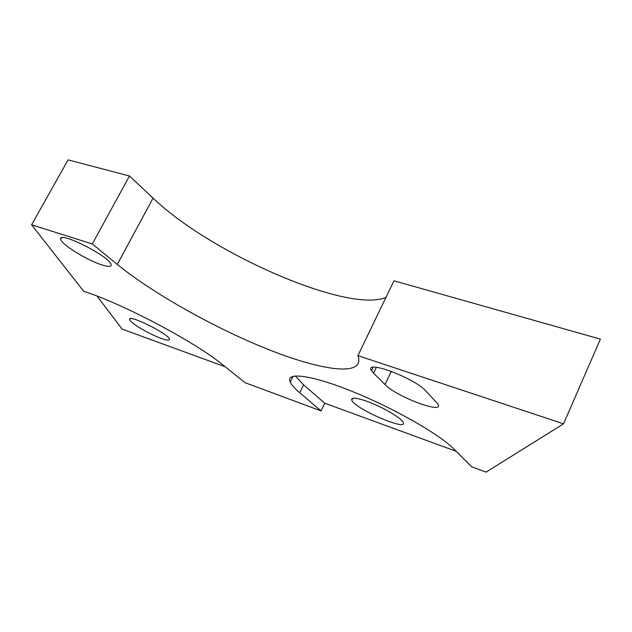 <?xml version="1.0" encoding="UTF-8"?>
<svg xmlns="http://www.w3.org/2000/svg" width="632" height="632" viewBox="0 0 632 632"><rect width="100%" height="100%" fill="white"/><g stroke="black" fill="none" stroke-linecap="round" stroke-linejoin="round"><path stroke-width="0.95" d="M97.138 296.132L122.079 329.067L225.213 366.805M386.018 297.332C348.437 313.78 210.575 253.377 153.055 198.132L129.473 175.996L68.074 159.872L31.6 224.81L83.74 291.328C122.41 303.51 195.312 342.149 222.29 364.467L245.098 382.7L321.064 410.895L324.777 403.224L303.597 384.841L299.726 392.741L321.064 410.895M129.473 175.996L92.296 243.952L117.283 264.405C154.184 294.417 217.203 329.414 270.836 350.468C324.271 371.458 365.691 376.569 357.91 355.65L393.981 280.805L600.4 339.123L563.554 423.819L357.91 355.65M101.768 264.855C108.27 266.925 111.39 266.87 111.129 264.697C110.695 256.932 58.089 230.293 60.735 239.196C60.806 244.015 86.916 260.242 101.768 264.855M373.575 373.18L385.022 384.548C396.667 397.03 445.797 415.24 437.707 403.785L425.676 390.813C414.276 377.802 363.266 359.087 371.529 370.668L373.575 373.18L376.388 367.287M92.296 243.952L31.6 224.81M563.554 423.819L486.048 472.128L471.598 466.764L453.871 449.012C439.438 434.231 392.954 407.743 351.842 391.263C310.636 374.665 285.19 371.75 290.238 382.076C291.573 384.935 294.733 388.49 299.726 392.741M161.176 338.404C149.286 334.241 129.852 322.66 129.686 319.563C127.403 313.464 169.052 334.004 169.423 339.163C169.597 340.672 166.848 340.419 161.176 338.404M456.154 451.288L324.777 403.224M295.27 375.929L303.597 384.841M366.37 401.115C355.634 397.481 350.784 397.204 351.819 400.285C355.192 409.038 409.062 432.169 403.011 422.129C401.02 417.665 381.207 406.265 366.37 401.115M153.055 198.132L117.283 264.405M391.295 371.308L385.022 384.548M129.686 319.563L130.097 318.781M290.238 382.076L293.098 376.269M371.529 370.668L373.133 367.295M60.735 239.196L61.438 237.924M351.819 400.285L352.782 398.263"/></g></svg>
